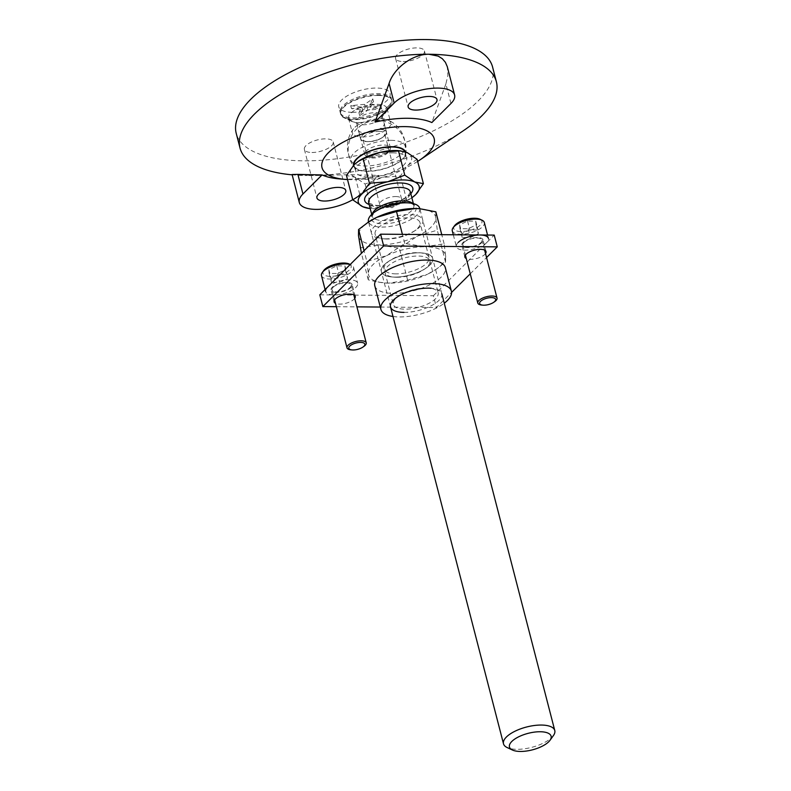 <?xml version="1.0" encoding="UTF-8"?>
<svg xmlns="http://www.w3.org/2000/svg" width="791" height="791" viewBox="0 0 791 791"><rect width="100%" height="100%" fill="white"/><g stroke="black" fill="none" stroke-linecap="round" stroke-linejoin="round"><path stroke-width="0.59" stroke-dasharray="3.96 2.97" d="M492.585 67.037A132.394 52.453 -14.5 0 1 436.167 129.477A132.394 52.453 -14.5 0 1 303.596 160.83A132.394 52.453 -14.5 0 1 236.222 133.343M403.163 61.53A14.891 5.903 165.5 0 0 418.083 58A14.891 5.903 165.5 0 0 424.431 50.98A14.891 5.903 165.5 0 0 416.847 47.885A14.891 5.903 165.5 0 0 401.937 51.415A14.891 5.903 165.5 0 0 395.589 58.435A14.891 5.903 165.5 0 0 403.163 61.53M311.961 152.495A14.891 5.903 165.5 0 0 326.871 148.965A14.891 5.903 165.5 0 0 333.219 141.945A14.891 5.903 165.5 0 0 325.635 138.85A14.891 5.903 165.5 0 0 310.725 142.38A14.891 5.903 165.5 0 0 304.377 149.4A14.891 5.903 165.5 0 0 311.961 152.495M352.242 112.322A26.479 10.491 -14.5 0 1 338.766 106.825A26.479 10.491 -14.5 0 1 350.047 94.337A26.479 10.491 -14.5 0 1 376.565 88.058A26.479 10.491 -14.5 0 1 390.042 93.556A26.479 10.491 -14.5 0 1 378.76 106.043A26.479 10.491 -14.5 0 1 352.242 112.322M292.077 174.544L307.402 175.543A132.394 52.453 -14.5 0 1 292.779 174.88A132.394 52.453 -14.5 0 1 292.146 174.821M417.648 161.423A57.921 22.949 -14.5 0 1 351.501 179.676A57.921 22.949 -14.5 0 1 347.516 179.557M352.727 199.688A33.103 13.111 165.5 0 0 359.757 194.448L378.859 175.394A66.513 26.35 -14.5 0 1 346.409 179.201A66.513 26.35 -14.5 0 1 339.062 178.865M390.952 140.333A27.992 11.094 -14.5 0 1 405.338 147.423A27.992 11.094 -14.5 0 1 365.244 165.972A27.992 11.094 -14.5 0 1 351.501 161.344A27.992 11.094 -14.5 0 1 361.655 147.62A27.992 11.094 -14.5 0 1 390.952 140.333M463.249 130.792A132.394 52.453 -14.5 0 1 307.402 175.543C323.677 175.721 345.885 174.356 354.684 174.851L378.859 175.394M450.959 103.492L445.897 83.895L447.874 75.511L447.38 67.008M445.897 83.895L431.856 122.546M362.416 136.892A19.864 7.87 165.5 0 0 382.31 132.186A19.864 7.87 165.5 0 0 390.764 122.823A19.864 7.87 165.5 0 0 387.728 119.886A19.864 7.87 165.5 0 0 380.659 118.699A19.864 7.87 165.5 0 0 353.547 128.725A19.864 7.87 165.5 0 0 352.311 132.759A19.864 7.87 165.5 0 0 362.416 136.892M358.709 122.526A19.864 7.87 165.5 0 0 386.018 112.233A19.864 7.87 165.5 0 0 387.056 108.456A19.864 7.87 165.5 0 0 376.951 104.333A19.864 7.87 165.5 0 0 357.057 109.039A19.864 7.87 165.5 0 0 348.604 118.403A19.864 7.87 165.5 0 0 351.333 121.201A19.864 7.87 165.5 0 0 358.709 122.526M378.464 95.414A26.479 10.491 -14.5 0 1 391.94 100.912A26.479 10.491 -14.5 0 1 390.566 105.945A26.479 10.491 -14.5 0 1 354.141 119.678A26.479 10.491 -14.5 0 1 344.312 117.908A26.479 10.491 -14.5 0 1 340.674 114.171A26.479 10.491 -14.5 0 1 351.955 101.693A26.479 10.491 -14.5 0 1 378.464 95.414M399.04 150.676A31.442 12.458 -14.5 0 1 407.138 152.554A31.442 12.458 -14.5 0 1 408.126 165.141L400.434 175.948L382.122 177.5A31.442 12.458 -14.5 0 1 355.149 177.283A31.442 12.458 -14.5 0 1 354.16 164.696A31.442 12.458 -14.5 0 1 358.59 161.137M553.403 735.581A26.479 10.491 -14.5 0 1 516.978 749.314A26.479 10.491 -14.5 0 1 507.15 747.544M419.714 208.31A26.479 10.491 -14.5 0 1 416.798 215.122A26.479 10.491 -14.5 0 1 381.915 227.066A26.479 10.491 -14.5 0 1 368.438 221.569M404.794 151.635A26.311 10.421 -14.5 0 1 405.101 152.445A26.311 10.421 -14.5 0 1 393.888 164.854A26.311 10.421 -14.5 0 1 367.538 171.083A26.311 10.421 -14.5 0 1 354.15 165.626A26.311 10.421 -14.5 0 1 354.022 164.844M353.508 165.378A26.894 10.659 165.5 0 0 354.437 167.445A26.894 10.659 165.5 0 0 367.271 171.35A26.894 10.659 165.5 0 0 405.724 154.186A26.894 10.659 165.5 0 0 405.526 151.892M411.854 197.75A31.442 12.458 -14.5 0 1 389.736 206.926L407.889 199.826L412.408 197.355M406.722 200.281L400.434 175.948M417.104 159.317L408.126 165.141A31.442 12.458 -14.5 0 1 382.122 177.5L365.116 184.046L355.149 177.283L346.468 175.513M393.226 152.871A26.311 10.421 165.5 0 0 366.876 159.1A26.311 10.421 165.5 0 0 355.663 171.509A26.311 10.421 165.5 0 0 369.061 176.976A26.311 10.421 165.5 0 0 395.411 170.737A26.311 10.421 165.5 0 0 406.623 158.329A26.311 10.421 165.5 0 0 393.226 152.871M377.406 120.509A13.407 5.31 -14.5 0 1 377.455 120.509A13.407 5.31 -14.5 0 1 384.228 123.297A13.407 5.31 -14.5 0 1 382.745 126.748A13.407 5.31 -14.5 0 1 365.086 132.789A13.407 5.31 -14.5 0 1 358.264 130.011A13.407 5.31 -14.5 0 1 359.747 126.56A13.407 5.31 -14.5 0 1 362.842 124.296A13.407 5.31 -14.5 0 1 377.406 120.509M362.031 135.399A13.407 5.31 -14.5 0 1 376.061 129.595A13.407 5.31 -14.5 0 1 386.512 132.137A13.407 5.31 -14.5 0 1 385.039 135.587A13.407 5.31 -14.5 0 1 371.009 141.391A13.407 5.31 -14.5 0 1 360.558 138.85A13.407 5.31 -14.5 0 1 362.031 135.399M368.329 208.31L389.736 206.926A31.442 12.458 -14.5 0 1 370.198 208.527M371.404 208.369L365.116 184.046M379.611 129.437A13.239 5.25 -14.5 0 1 383.032 137.09A13.239 5.25 -14.5 0 1 367.449 141.559A13.239 5.25 -14.5 0 1 365.996 141.5A13.239 5.25 -14.5 0 1 362.604 135.004A13.239 5.25 -14.5 0 1 379.611 129.437M378.968 131.365A11.252 4.459 -14.5 0 1 384.693 133.699A11.252 4.459 -14.5 0 1 381.875 137.871A11.252 4.459 -14.5 0 1 368.626 141.668A11.252 4.459 -14.5 0 1 367.39 141.619A11.252 4.459 -14.5 0 1 362.901 139.335A11.252 4.459 -14.5 0 1 367.696 134.025A11.252 4.459 -14.5 0 1 378.968 131.365M395.826 196.544A11.252 4.459 -14.5 0 1 401.551 198.877A11.252 4.459 -14.5 0 1 399.04 202.832A11.252 4.459 -14.5 0 1 385.484 206.856A11.252 4.459 -14.5 0 1 383.872 206.758A11.252 4.459 -14.5 0 1 379.759 204.513A11.252 4.459 -14.5 0 1 384.555 199.203A11.252 4.459 -14.5 0 1 395.826 196.544M454.509 225.791A14.564 5.774 165.5 0 0 462.102 231.565A14.564 5.774 165.5 0 0 480.345 225.01A14.564 5.774 165.5 0 0 479.949 219.206M452.284 230.814A16.552 6.555 165.5 0 0 465.187 233.958A16.552 6.555 165.5 0 0 482.51 226.79A16.552 6.555 165.5 0 0 484.329 222.528M476.053 224.98L475.747 221.154L467.55 221.084L459.65 224.842L459.947 228.668L468.153 228.728L476.053 224.98L478.328 233.8L478.031 229.983L469.834 229.914L461.934 233.671L462.231 237.488L470.437 237.557L478.328 233.8M481.768 305.059A9.927 3.935 165.5 0 0 494.533 301.757M463.892 242.491A9.927 3.935 165.5 0 0 462.804 245.052A9.927 3.935 165.5 0 0 470.546 246.93A9.927 3.935 165.5 0 0 480.938 242.629A9.927 3.935 165.5 0 0 482.026 240.078A9.927 3.935 165.5 0 0 474.284 238.19A9.927 3.935 165.5 0 0 463.892 242.491M458.216 242.441A16.552 6.555 165.5 0 0 456.397 246.703A16.552 6.555 165.5 0 0 469.3 249.847A16.552 6.555 165.5 0 0 486.613 242.679A16.552 6.555 165.5 0 0 488.442 238.417L487.563 235.046M475.747 221.154L478.031 229.983M467.55 221.084L469.834 229.914M459.65 224.842L461.934 233.671M459.947 228.668L462.231 237.488M468.153 228.728L470.437 237.557M323.707 270.571A14.564 5.774 165.5 0 0 331.3 276.356A14.564 5.774 165.5 0 0 349.543 269.8A14.564 5.774 165.5 0 0 349.138 263.996M321.482 275.604A16.552 6.555 165.5 0 0 334.385 278.739A16.552 6.555 165.5 0 0 351.698 271.58A16.552 6.555 165.5 0 0 353.528 267.318A16.552 6.555 165.5 0 0 351.244 264.985A16.552 6.555 165.5 0 0 350.146 264.56M345.242 269.761L344.945 265.934L336.748 265.875L328.848 269.632L329.145 273.449L337.342 273.518L345.242 269.761L347.526 278.59L347.229 274.764L339.032 274.695L331.132 278.452L331.429 282.278L339.626 282.347L347.526 278.59M350.957 349.84A9.927 3.935 165.5 0 0 363.731 346.537M333.09 287.281A9.927 3.935 165.5 0 0 332.002 289.832A9.927 3.935 165.5 0 0 339.744 291.721A9.927 3.935 165.5 0 0 350.136 287.42A9.927 3.935 165.5 0 0 351.224 284.859A9.927 3.935 165.5 0 0 343.482 282.98A9.927 3.935 165.5 0 0 333.09 287.281M325.091 289.546L325.585 291.493A16.552 6.555 165.5 0 0 338.499 294.628A16.552 6.555 165.5 0 0 355.812 287.459A16.552 6.555 165.5 0 0 357.631 283.208A16.552 6.555 165.5 0 0 344.728 280.063A16.552 6.555 165.5 0 0 327.415 287.232M344.945 265.934L347.229 274.764M336.748 265.875L339.032 274.695M328.848 269.632L331.132 278.452M329.145 273.449L331.429 282.278M337.342 273.518L339.626 282.347M388.875 107.141A26.479 10.491 165.5 0 0 390.408 105.361A26.479 10.491 165.5 0 0 391.792 100.328A26.479 10.491 165.5 0 0 371.137 95.306A26.479 10.491 165.5 0 0 343.432 106.775A26.479 10.491 165.5 0 0 340.516 113.588A26.479 10.491 165.5 0 0 344.164 117.325A26.479 10.491 165.5 0 0 366.886 117.572A26.479 10.491 165.5 0 0 388.875 107.141M380.56 118.818A13.239 5.25 165.5 0 0 381.331 117.928A13.239 5.25 165.5 0 0 382.013 115.407A13.239 5.25 165.5 0 0 371.691 112.895A13.239 5.25 165.5 0 0 357.839 118.63A13.239 5.25 165.5 0 0 356.375 122.041A13.239 5.25 165.5 0 0 358.204 123.91A13.239 5.25 165.5 0 0 369.565 124.039A13.239 5.25 165.5 0 0 380.56 118.818M388.569 105.964A26.479 10.491 165.5 0 0 391.486 99.152A26.479 10.491 165.5 0 0 370.831 94.129A26.479 10.491 165.5 0 0 343.126 105.599A26.479 10.491 165.5 0 0 340.209 112.411A26.479 10.491 165.5 0 0 360.864 117.434A26.479 10.491 165.5 0 0 388.569 105.964M367.024 107.2L380.975 105.905L369.832 104.402L372.779 98.865L364.671 104.353L350.729 105.658L361.863 107.161L358.916 112.698L367.024 107.2L367.785 110.147L381.737 108.842L370.593 107.339L373.54 101.812L365.432 107.299L351.481 108.604L362.624 110.107L359.678 115.634L367.785 110.147M387.679 152.93A11.252 4.459 165.5 0 0 388.332 152.179A11.252 4.459 165.5 0 0 382.468 147.709A11.252 4.459 165.5 0 0 368.369 152.782A11.252 4.459 165.5 0 0 368.675 157.261A11.252 4.459 165.5 0 0 378.335 157.369A11.252 4.459 165.5 0 0 387.679 152.93M388.925 151.18A13.239 5.25 165.5 0 0 389.696 150.29A13.239 5.25 165.5 0 0 390.388 147.779A13.239 5.25 165.5 0 0 380.056 145.267A13.239 5.25 165.5 0 0 366.203 151.002A13.239 5.25 165.5 0 0 364.75 154.403A13.239 5.25 165.5 0 0 366.569 156.272A13.239 5.25 165.5 0 0 377.93 156.4A13.239 5.25 165.5 0 0 388.925 151.18M380.975 105.905L381.737 108.842M358.916 112.698L359.678 115.634M361.863 107.161L362.624 110.107M350.729 105.658L351.481 108.604M364.671 104.353L365.432 107.299M372.779 98.865L373.54 101.812M369.832 104.402L370.593 107.339M384.96 238.833A26.479 10.491 -14.5 0 1 382.053 238.704A26.479 10.491 -14.5 0 1 375.26 225.712A26.479 10.491 -14.5 0 1 409.283 214.579A26.479 10.491 -14.5 0 1 416.115 229.894A26.479 10.491 -14.5 0 1 384.96 238.833M441.783 293.629L419.823 208.715A39.718 15.741 -14.5 0 1 435.762 217.851A39.718 15.741 -14.5 0 1 417.519 236.044A39.718 15.741 -14.5 0 1 378.879 244.894A39.718 15.741 -14.5 0 1 358.491 235.56A39.718 15.741 -14.5 0 1 368.626 221.925M366.846 261.485L368.379 273.815A39.718 15.741 -14.5 0 1 386.621 255.622L366.846 261.485L364.058 250.688M435.851 211.83L435.762 217.851L437.294 230.181L417.519 236.044L399.376 248.216L378.879 244.894L360.024 247.89M386.621 255.622A39.718 15.741 -14.5 0 1 425.251 246.762L404.765 243.45L386.621 255.622M394.857 277.087A26.479 10.491 -14.5 0 1 388.015 261.772A26.479 10.491 -14.5 0 1 419.171 252.823A26.479 10.491 -14.5 0 1 422.078 252.962A26.479 10.491 -14.5 0 1 428.88 265.944A26.479 10.491 -14.5 0 1 394.857 277.087A26.479 10.491 165.5 0 0 426.013 268.139A26.479 10.491 165.5 0 0 419.171 252.823A26.479 10.491 165.5 0 0 385.148 263.967A26.479 10.491 165.5 0 0 391.95 276.949A26.479 10.491 165.5 0 0 394.857 277.087M388.776 283.148A39.718 15.741 -14.5 0 1 384.416 282.951A39.718 15.741 -14.5 0 1 368.379 273.815L368.28 279.836L378.602 282.219L388.776 283.148L407.632 280.152L427.407 274.289A39.718 15.741 -14.5 0 1 388.776 283.148M445.649 256.096A39.718 15.741 -14.5 0 1 435.505 269.731A39.718 15.741 -14.5 0 1 427.407 274.289L436.78 268.881L445.551 262.118L445.649 256.096L444.117 243.766L425.251 246.762A39.718 15.741 -14.5 0 1 445.649 256.096M444.117 243.766L441.764 234.67M404.765 243.45L402.411 234.354M445.551 262.118L437.294 230.181M368.28 279.836L361.418 253.318M407.632 280.152L399.376 248.216M395.935 273.864A23.166 9.176 -14.5 0 1 384.139 269.059A23.166 9.176 -14.5 0 1 389.953 260.466A23.166 9.176 -14.5 0 1 417.213 252.645A23.166 9.176 -14.5 0 1 419.764 252.764A23.166 9.176 -14.5 0 1 429.009 257.451A23.166 9.176 -14.5 0 1 419.131 268.376A23.166 9.176 -14.5 0 1 395.935 273.864M386.918 239.02A23.166 9.176 -14.5 0 1 384.377 238.902A23.166 9.176 -14.5 0 1 375.132 234.205A23.166 9.176 -14.5 0 1 384.999 223.28A23.166 9.176 -14.5 0 1 408.205 217.792A23.166 9.176 -14.5 0 1 419.991 222.607A23.166 9.176 -14.5 0 1 414.177 231.19A23.166 9.176 -14.5 0 1 386.918 239.02M319.811 294.816L433.409 295.735L436.454 307.511L451.572 292.423M336.353 306.69L356.919 306.859M380.293 307.046L436.454 307.511M470.24 273.815L486.544 257.55M433.409 295.735L494.217 235.095M374.805 285.838A36.406 14.426 165.5 0 0 393.335 293.402A36.406 14.426 165.5 0 0 429.79 284.78A36.406 14.426 165.5 0 0 445.303 267.605M354.724 298.375A10.926 4.331 -14.5 0 1 339.636 304.12A10.926 4.331 -14.5 0 1 335.493 303.349M485.526 253.595A10.926 4.331 -14.5 0 1 470.447 259.329A10.926 4.331 -14.5 0 1 466.295 258.558M403.983 312.386A26.479 10.491 165.5 0 0 438.006 301.252A26.479 10.491 165.5 0 0 431.214 288.27L428.89 288.062A23.166 9.176 165.5 0 0 426.349 287.954A23.166 9.176 165.5 0 0 399.089 295.775A23.166 9.176 165.5 0 0 393.275 304.367A23.166 9.176 165.5 0 0 405.061 309.172A23.166 9.176 165.5 0 0 428.267 303.685A23.166 9.176 165.5 0 0 438.135 292.759A23.166 9.176 165.5 0 0 428.89 288.062M392.989 316.479A36.406 14.426 165.5 0 0 399.425 316.934A36.406 14.426 165.5 0 0 444.255 303.22M467.402 247.563A10.926 4.331 -14.5 0 1 461.845 245.299A10.926 4.331 -14.5 0 1 466.492 240.148A10.926 4.331 -14.5 0 1 477.438 237.557A10.926 4.331 -14.5 0 1 482.994 239.831A10.926 4.331 -14.5 0 1 478.337 244.983A10.926 4.331 -14.5 0 1 467.402 247.563M336.6 292.354A10.926 4.331 -14.5 0 1 331.034 290.079A10.926 4.331 -14.5 0 1 335.691 284.928A10.926 4.331 -14.5 0 1 346.626 282.347A10.926 4.331 -14.5 0 1 352.183 284.612A10.926 4.331 -14.5 0 1 347.536 289.763A10.926 4.331 -14.5 0 1 336.6 292.354M396.815 277.265A23.166 9.176 165.5 0 0 424.075 269.444A23.166 9.176 165.5 0 0 429.889 260.852A23.166 9.176 165.5 0 0 418.093 256.037A23.166 9.176 165.5 0 0 394.897 261.524A23.166 9.176 165.5 0 0 385.019 272.45A23.166 9.176 165.5 0 0 394.274 277.147A23.166 9.176 165.5 0 0 396.815 277.265M359.757 194.448L354.684 174.851M369.15 204.483A24.828 9.838 165.5 0 0 410.054 194.517A24.828 9.838 165.5 0 0 410.806 193.706M407.978 197.434A21.515 8.523 165.5 0 0 410.341 191.897L408.472 195.11C402.886 201.418 382.626 207.183 373.293 204.909L368.685 202.674A21.515 8.523 165.5 0 0 385.464 206.748A21.515 8.523 165.5 0 0 407.978 197.434M372.254 213.916A21.515 8.523 165.5 0 0 372.156 216.081A21.515 8.523 165.5 0 0 388.935 220.155A21.515 8.523 165.5 0 0 411.439 210.841A21.515 8.523 165.5 0 0 413.812 205.304A21.515 8.523 165.5 0 0 412.665 203.465M371.721 214.401L372.156 216.081L374.014 212.858L377.02 210.446A23.166 9.176 165.5 0 0 373.757 213.076A23.166 9.176 165.5 0 0 383.002 223.853A23.166 9.176 165.5 0 0 413.515 213.402A23.166 9.176 165.5 0 0 406.821 202.743C417.075 204.889 411.795 204.543 413.555 204.889L413.377 203.633M295.35 175.098L292.779 174.88M333.219 141.945L345.776 190.493M424.431 50.98L436.978 99.528M387.056 108.456L390.764 122.823M405.338 147.423A28.96 28.96 0 0 0 387.728 119.886M386.018 112.233L390.566 105.945M340.674 114.171L338.766 106.825M351.333 121.201L344.312 117.908M304.377 149.4L316.934 197.948M391.94 100.912L390.042 93.556M395.589 58.435L408.146 106.983M348.604 118.403L352.311 132.759M353.547 128.725A28.96 28.96 0 0 0 351.501 161.344M354.15 165.626L355.663 171.509M386.512 132.137L384.228 123.297M362.842 124.296A28.96 28.96 0 0 0 354.437 167.445M381.875 137.871L383.032 137.09M401.551 198.877L384.693 133.699M383.872 206.758L392.207 207.707L399.04 202.832M367.39 141.619L365.996 141.5M390.507 306.888L368.547 221.984M379.759 204.513L362.901 139.335M405.101 152.445L406.623 158.329M360.558 138.85L358.264 130.011M405.724 154.186A28.96 28.96 0 0 0 377.455 120.509M462.804 245.052L465.395 255.068M453.302 234.769L456.397 246.703M482.026 240.078L484.626 250.104M350.205 264.491L351.244 264.985M353.528 267.318L357.631 283.208M332.002 289.832L334.593 299.858M351.224 284.859L353.814 294.885M381.331 117.928L390.408 105.361M391.792 100.328L391.486 99.152M388.332 152.179L389.696 150.29M390.388 147.779L382.013 115.407M364.75 154.403L356.375 122.041M368.675 157.261L366.569 156.272M340.516 113.588L340.209 112.411M358.204 123.91L344.164 117.325M435.505 269.731L436.395 269.138M384.139 269.059L375.132 234.205M384.377 238.902L382.053 238.704M389.953 260.466L388.015 261.772M419.764 252.764L422.078 252.962M414.177 231.19L416.115 229.894M429.009 257.451L419.991 222.607M464.881 257.065L461.845 245.299M334.079 301.855L331.034 290.079M429.889 260.852L438.135 292.759M424.075 269.444L426.013 268.139M399.089 295.775L397.151 297.07M394.274 277.147L391.95 276.949M385.019 272.45L393.275 304.367M486.03 251.597L482.994 239.831M355.228 296.378L352.183 284.612"/><path stroke-width="1.19" d="M292.146 174.821A132.394 52.453 -14.5 0 1 240.029 148.055L236.222 133.343A132.394 52.453 -14.5 0 1 292.64 70.903A132.394 52.453 -14.5 0 1 425.212 39.55A132.394 52.453 -14.5 0 1 492.585 67.037L496.382 81.75A132.394 52.453 -14.5 0 1 463.249 130.792L419.685 160.098A57.921 22.949 -14.5 0 1 417.648 161.423M240.029 148.055A132.394 52.453 -14.5 0 1 296.447 85.616A132.394 52.453 -14.5 0 1 429.009 54.263C412.694 53.897 393.829 68.214 389.093 83.431L375.053 122.081A66.513 26.35 -14.5 0 1 407.503 118.274A66.513 26.35 -14.5 0 1 431.856 122.546L450.959 103.492A33.103 13.111 165.5 0 0 454.607 94.969A33.103 13.111 165.5 0 0 428.791 88.691A33.103 13.111 165.5 0 0 394.165 103.028L375.053 122.081M347.516 179.557A57.921 22.949 -14.5 0 1 345.103 179.389A57.921 22.949 -14.5 0 1 330.292 150.972A57.921 22.949 -14.5 0 1 404.705 126.619A57.921 22.949 -14.5 0 1 419.685 160.098M299.305 202.506A33.103 13.111 165.5 0 1 302.953 193.983L297.891 174.396L292.087 174.504L299.305 202.506A33.103 13.111 165.5 0 0 319.653 209.299A33.103 13.111 165.5 0 0 352.727 199.688M297.891 174.396L322.056 174.93A66.513 26.35 -14.5 0 0 339.062 178.865L345.103 179.389M302.953 193.983L322.056 174.93M324.518 201.043A14.891 5.903 165.5 0 0 339.428 197.513A14.891 5.903 165.5 0 0 345.776 190.493A14.891 5.903 165.5 0 0 338.192 187.398A14.891 5.903 165.5 0 0 323.282 190.928A14.891 5.903 165.5 0 0 316.934 197.948A14.891 5.903 165.5 0 0 324.518 201.043M454.607 94.969L447.271 66.622L445.382 62.291L442.367 58.752L438.273 56.141L429.009 54.263A132.394 52.453 -14.5 0 1 496.382 81.75M415.72 110.078A14.891 5.903 165.5 0 0 430.64 106.548A14.891 5.903 165.5 0 0 436.978 99.528A14.891 5.903 165.5 0 0 429.404 96.433A14.891 5.903 165.5 0 0 414.484 99.963A14.891 5.903 165.5 0 0 408.146 106.983A14.891 5.903 165.5 0 0 415.72 110.078M540.164 731.744A21.515 8.523 -14.5 0 1 549.992 740.297A21.515 8.523 -14.5 0 1 520.399 751.45A21.515 8.523 -14.5 0 1 512.41 750.016A21.515 8.523 -14.5 0 1 515.06 738.863A21.515 8.523 -14.5 0 1 540.164 731.744M369.437 183.205L361.774 194.121L352.766 199.836L362.753 206.708A31.442 12.458 -14.5 0 1 361.774 194.121A31.442 12.458 -14.5 0 1 387.768 181.762A31.442 12.458 -14.5 0 1 414.751 181.979L404.755 175.118L387.768 181.762L369.437 183.205L363.148 158.882L380.155 152.337A31.442 12.458 -14.5 0 1 399.04 150.676L407.138 152.554L417.104 159.317L423.403 183.65L414.751 181.979A31.442 12.458 -14.5 0 1 415.73 194.566L423.403 183.65M352.766 199.836L346.468 175.513L354.16 164.696L358.59 161.137A31.442 12.458 -14.5 0 1 380.155 152.337L400.829 150.824M404.755 175.118L398.466 150.784M512.41 750.016L507.15 747.544A26.479 10.491 -14.5 0 1 503.501 743.817A26.479 10.491 -14.5 0 1 514.783 731.329A26.479 10.491 -14.5 0 1 541.301 725.05A26.479 10.491 -14.5 0 1 554.778 730.548A26.479 10.491 -14.5 0 1 553.403 735.581L549.992 740.297M368.547 221.984L368.438 221.569A26.479 10.491 -14.5 0 1 371.355 214.756A26.479 10.491 -14.5 0 1 375.082 211.751A26.479 10.491 -14.5 0 1 406.238 202.812A26.479 10.491 -14.5 0 1 409.145 202.941A26.479 10.491 -14.5 0 1 419.714 208.31L419.823 208.715A39.718 15.741 -14.5 0 0 419.724 208.715L435.851 211.83L441.764 234.67M354.022 164.844A26.311 10.421 -14.5 0 1 391.703 146.978A26.311 10.421 -14.5 0 1 404.794 151.635M405.526 151.892A26.894 10.659 165.5 0 0 391.97 146.721A26.894 10.659 165.5 0 0 365.452 152.89A26.894 10.659 165.5 0 0 353.508 165.378M412.408 197.355L415.73 194.566A31.442 12.458 -14.5 0 1 412.18 197.523A31.442 12.458 -14.5 0 1 411.854 197.75M357.997 161.532L363.148 158.882M370.198 208.527A31.442 12.458 -14.5 0 1 369.812 208.478A31.442 12.458 -14.5 0 1 362.753 206.708L369.812 208.478M487.563 235.046L484.329 222.528A16.552 6.555 165.5 0 0 482.055 220.195L479.949 219.206A14.564 5.774 165.5 0 0 467.451 219.067A14.564 5.774 165.5 0 0 455.359 224.802A14.564 5.774 165.5 0 0 454.509 225.791L453.144 227.67A16.552 6.555 165.5 0 0 452.284 230.814L453.302 234.769M482.055 220.195A16.552 6.555 165.5 0 0 467.847 220.036A16.552 6.555 165.5 0 0 454.103 226.562A16.552 6.555 165.5 0 0 453.144 227.67M480.533 301.351A8.276 3.283 165.5 0 0 482.925 305.158A8.276 3.283 165.5 0 0 493.574 302.399A8.276 3.283 165.5 0 0 494.731 301.46A8.276 3.283 165.5 0 0 491.438 297.614A8.276 3.283 165.5 0 0 480.533 301.351M493.574 302.399L494.533 301.757A9.927 3.935 165.5 0 0 495.937 300.629A9.927 3.935 165.5 0 0 497.025 298.069A9.927 3.935 165.5 0 0 489.283 296.19A9.927 3.935 165.5 0 0 478.891 300.491A9.927 3.935 165.5 0 0 477.804 303.042A9.927 3.935 165.5 0 0 481.768 305.059L482.925 305.158M488.442 238.417A16.552 6.555 165.5 0 0 475.529 235.283A16.552 6.555 165.5 0 0 458.216 242.441M350.205 264.491L349.138 263.996A14.564 5.774 165.5 0 0 336.64 263.858A14.564 5.774 165.5 0 0 324.547 269.593A14.564 5.774 165.5 0 0 323.707 270.571L322.342 272.46A16.552 6.555 165.5 0 0 321.482 275.604L325.091 289.546M350.146 264.56A16.552 6.555 165.5 0 0 323.301 271.343A16.552 6.555 165.5 0 0 322.342 272.46M349.731 346.132A8.276 3.283 165.5 0 0 352.124 349.938A8.276 3.283 165.5 0 0 362.762 347.19A8.276 3.283 165.5 0 0 363.929 346.25A8.276 3.283 165.5 0 0 360.627 342.404A8.276 3.283 165.5 0 0 349.731 346.132M362.762 347.19L363.731 346.537A9.927 3.935 165.5 0 0 365.126 345.41A9.927 3.935 165.5 0 0 366.223 342.859A9.927 3.935 165.5 0 0 358.481 340.97A9.927 3.935 165.5 0 0 348.089 345.272A9.927 3.935 165.5 0 0 347.002 347.832A9.927 3.935 165.5 0 0 350.957 349.84L352.124 349.938M327.415 287.232A16.552 6.555 165.5 0 0 325.585 291.493M361.418 253.318L358.491 235.56L358.59 229.538L368.626 221.925A39.718 15.741 -14.5 0 1 376.734 217.367A39.718 15.741 -14.5 0 1 415.364 208.517A39.718 15.741 -14.5 0 1 419.724 208.715M402.411 234.354L396.499 211.504L415.364 208.517L419.972 208.735M367.736 222.528L376.734 217.367L396.499 211.504M364.058 250.688L358.59 229.538M486.544 257.55L497.262 246.871L494.217 235.095L380.619 234.176L383.665 245.942L322.857 306.582L336.353 306.69M356.919 306.859L380.293 307.046M322.857 306.582L319.811 294.816L380.619 234.176M451.572 292.423L470.24 273.815M497.262 246.871L383.665 245.942M444.255 303.22A36.406 14.426 165.5 0 0 451.394 291.147L445.303 267.605A36.406 14.426 165.5 0 0 426.784 260.051A36.406 14.426 165.5 0 0 390.319 268.673A36.406 14.426 165.5 0 0 374.805 285.838L380.896 309.38A36.406 14.426 165.5 0 0 392.989 316.479M335.493 303.349A10.926 4.331 -14.5 0 1 334.079 301.855A10.926 4.331 -14.5 0 1 338.736 296.704A10.926 4.331 -14.5 0 1 349.671 294.114A10.926 4.331 -14.5 0 1 355.228 296.378A10.926 4.331 -14.5 0 1 354.724 298.375M466.295 258.558A10.926 4.331 -14.5 0 1 464.881 257.065A10.926 4.331 -14.5 0 1 469.538 251.914A10.926 4.331 -14.5 0 1 480.473 249.333A10.926 4.331 -14.5 0 1 486.03 251.597A10.926 4.331 -14.5 0 1 485.526 253.595M431.214 288.27A26.479 10.491 165.5 0 0 428.307 288.132A26.479 10.491 165.5 0 0 397.151 297.07A26.479 10.491 165.5 0 0 403.983 312.386M451.394 291.147A36.406 14.426 165.5 0 0 432.865 283.583A36.406 14.426 165.5 0 0 396.41 292.205A36.406 14.426 165.5 0 0 380.896 309.38M394.165 103.028L389.093 83.431M410.806 193.706A24.828 9.838 165.5 0 0 399.386 182.968A24.828 9.838 165.5 0 0 367.449 194.171A24.828 9.838 165.5 0 0 369.15 204.483M413.377 203.633L410.341 191.897A21.515 8.523 165.5 0 0 393.562 187.813A21.515 8.523 165.5 0 0 371.048 197.137A21.515 8.523 165.5 0 0 368.685 202.674L371.721 214.401M412.665 203.465A21.515 8.523 165.5 0 0 394.482 201.626A21.515 8.523 165.5 0 0 374.519 210.544A21.515 8.523 165.5 0 0 372.254 213.916M409.145 202.941L406.821 202.743A23.166 9.176 165.5 0 0 377.02 210.446L375.082 211.751M554.778 730.548L441.783 293.629M503.501 743.817L390.507 306.888M465.395 255.068L477.804 303.042M484.626 250.104L497.025 298.069M334.593 299.858L347.002 347.832M353.814 294.885L366.223 342.859"/></g></svg>
